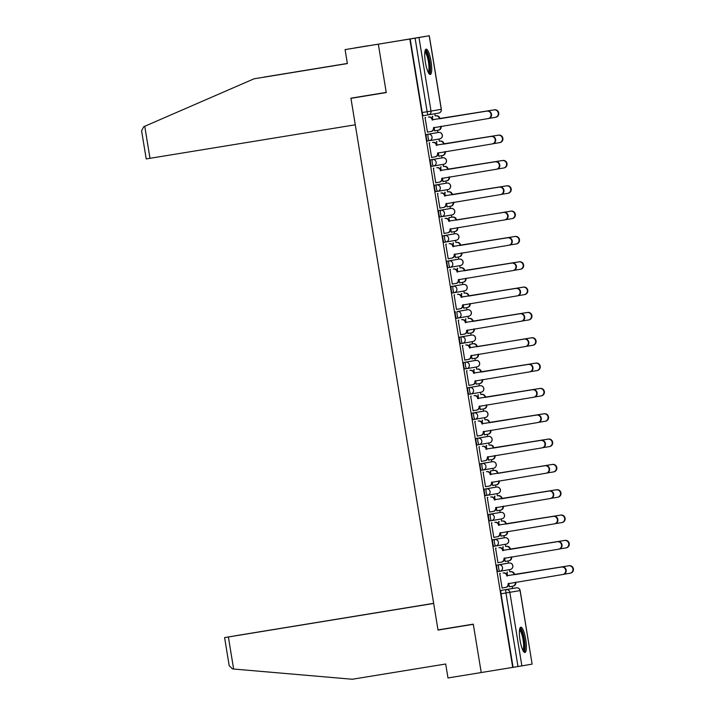 <?xml version="1.0" encoding="UTF-8"?>
<svg xmlns="http://www.w3.org/2000/svg" width="715" height="715" viewBox="0 0 715 715"><rect width="100%" height="100%" fill="white"/><g stroke="black" fill="none" stroke-linecap="round" stroke-linejoin="round"><path stroke-width="1.07" d="M507.319 563.313L497.077 565.073A3.289 0.733 80.7 0 0 496.889 568.452A3.289 0.733 80.7 0 0 498.141 571.571L499.883 571.285A3.289 0.733 -99.3 0 1 498.632 568.166A3.289 0.733 -99.3 0 1 498.82 564.796L507.328 563.313A3.289 0.733 80.7 0 0 507.319 563.313L509.062 563.027A3.289 3.209 -99.8 0 1 512.762 565.753A3.289 3.209 -99.8 0 1 510.152 569.515A3.289 3.289 0 0 0 512.843 565.726A3.289 3.289 0 0 0 509.062 563.027M503.172 537.984L492.93 539.745A3.289 0.733 80.7 0 0 492.742 543.123A3.289 0.733 80.7 0 0 493.994 546.242L495.736 545.956A3.289 0.733 -99.3 0 1 494.476 542.837A3.289 0.733 -99.3 0 1 494.673 539.468L503.172 537.984A3.289 0.733 80.7 0 0 503.172 537.984L504.915 537.698A3.289 3.209 -99.8 0 1 508.615 540.424A3.289 3.209 -99.8 0 1 506.005 544.187L495.79 545.947M499.025 512.655L488.783 514.416A3.289 0.733 80.7 0 0 488.595 517.794A3.289 0.733 80.7 0 0 489.847 520.913L491.589 520.627A3.289 0.733 -99.3 0 1 490.329 517.508A3.289 0.733 -99.3 0 1 490.526 514.139L499.025 512.655A3.289 0.733 80.7 0 0 499.025 512.655L500.768 512.369A3.289 3.209 -99.8 0 1 504.468 515.095A3.289 3.209 -99.8 0 1 501.858 518.858L491.643 520.618M494.878 487.326L484.636 489.087A3.289 0.733 80.7 0 0 484.448 492.465A3.289 0.733 80.7 0 0 485.7 495.584L487.442 495.298A3.289 0.733 -99.3 0 1 486.182 492.179A3.289 0.733 -99.3 0 1 486.379 488.81L496.621 487.04A3.289 3.209 -99.8 0 1 500.321 489.766A3.289 3.209 -99.8 0 1 497.712 493.529A3.289 3.289 0 0 0 500.402 489.739A3.289 3.289 0 0 0 496.621 487.04M490.731 461.997L480.489 463.758A3.289 0.733 80.7 0 0 480.292 467.136A3.289 0.733 80.7 0 0 481.553 470.255L483.295 469.97A3.289 0.733 -99.3 0 1 482.035 466.85A3.289 0.733 -99.3 0 1 482.232 463.481L492.474 461.711A3.289 3.209 -99.8 0 1 496.174 464.437A3.289 3.209 -99.8 0 1 493.565 468.2A3.289 3.289 0 0 0 496.246 464.41A3.289 3.289 0 0 0 492.474 461.711M486.584 436.668L476.342 438.429A3.289 0.733 80.7 0 0 476.145 441.807A3.289 0.733 80.7 0 0 477.406 444.927L479.139 444.641A3.289 0.733 -99.3 0 1 479.139 444.641A3.289 0.733 -99.3 0 1 477.888 441.521A3.289 0.733 -99.3 0 1 478.085 438.152L488.327 436.382A3.289 3.209 -99.8 0 1 492.018 439.108A3.289 3.209 -99.8 0 1 489.418 442.871A3.289 3.289 0 0 0 492.099 439.082A3.289 3.289 0 0 0 488.327 436.382M482.437 411.34L472.195 413.1A3.289 0.733 80.7 0 0 471.998 416.479A3.289 0.733 80.7 0 0 473.259 419.598L474.992 419.312A3.289 0.733 -99.3 0 1 474.992 419.312A3.289 0.733 -99.3 0 1 473.741 416.193A3.289 0.733 -99.3 0 1 473.938 412.814L484.18 411.054A3.289 3.209 -99.8 0 1 487.871 413.779A3.289 3.209 -99.8 0 1 485.271 417.542L475.055 419.303M478.29 386.011L468.048 387.771A3.289 0.733 80.7 0 0 467.851 391.15A3.289 0.733 80.7 0 0 469.103 394.269A3.289 0.733 80.7 0 0 469.112 394.269L470.845 393.983A3.289 0.733 -99.3 0 1 469.594 390.864A3.289 0.733 -99.3 0 1 469.782 387.485L480.033 385.725A3.289 3.209 -99.8 0 1 483.724 388.451A3.289 3.209 -99.8 0 1 481.124 392.213L470.908 393.974M474.143 360.682L463.901 362.442A3.289 0.733 80.7 0 0 463.704 365.821A3.289 0.733 80.7 0 0 464.956 368.94A3.289 0.733 80.7 0 0 464.965 368.94L466.698 368.654A3.289 0.733 -99.3 0 1 465.447 365.535A3.289 0.733 -99.3 0 1 465.635 362.156L475.886 360.396A3.289 3.209 -99.8 0 1 479.577 363.122A3.289 3.209 -99.8 0 1 476.976 366.884A3.289 3.289 0 0 0 479.658 363.095A3.289 3.289 0 0 0 475.886 360.396M469.996 335.353L459.745 337.114A3.289 0.733 80.7 0 0 459.557 340.492A3.289 0.733 80.7 0 0 460.809 343.611L462.551 343.325A3.289 0.733 -99.3 0 1 461.3 340.206A3.289 0.733 -99.3 0 1 461.488 336.828L471.73 335.067A3.289 0.733 -99.3 0 1 471.739 335.067L469.996 335.353A3.289 0.733 80.7 0 0 469.996 335.353L471.739 335.067A3.289 3.209 -99.8 0 1 475.43 337.793A3.289 3.209 -99.8 0 1 472.829 341.556A3.289 3.289 0 0 0 475.511 337.766A3.289 3.289 0 0 0 471.739 335.067M455.598 311.785A3.289 0.733 80.7 0 0 455.41 315.163A3.289 0.733 80.7 0 0 456.662 318.282L458.404 317.996A3.289 0.733 -99.3 0 1 457.153 314.877A3.289 0.733 -99.3 0 1 457.341 311.499L467.583 309.738L457.341 311.499A3.289 3.209 80.2 0 1 461.041 314.234A3.289 3.209 -99.8 0 1 458.431 317.996L468.647 316.227A3.289 3.209 -99.8 0 0 468.674 316.227A3.289 3.209 -99.8 0 0 471.283 312.464A3.289 3.209 -99.8 0 0 467.583 309.738L465.849 310.015A3.289 0.733 80.7 0 0 465.849 310.024M461.693 284.686L451.451 286.456A3.289 0.733 80.7 0 0 451.263 289.834A3.289 0.733 80.7 0 0 452.515 292.953L454.257 292.667A3.289 0.733 -99.3 0 1 453.006 289.548A3.289 0.733 -99.3 0 1 453.194 286.17L461.702 284.686A3.289 0.733 80.7 0 0 461.693 284.686L463.436 284.409A3.289 3.209 -99.8 0 1 467.136 287.135A3.289 3.209 -99.8 0 1 464.527 290.898A3.289 3.289 0 0 0 467.217 287.108A3.289 3.289 0 0 0 463.436 284.409M457.546 259.357L447.304 261.127A3.289 0.733 80.7 0 0 447.116 264.505A3.289 0.733 80.7 0 0 448.368 267.625L450.11 267.339A3.289 0.733 -99.3 0 1 448.859 264.219A3.289 0.733 -99.3 0 1 449.047 260.841L457.555 259.357A3.289 0.733 80.7 0 0 457.546 259.357L459.289 259.08A3.289 3.209 -99.8 0 1 462.989 261.806A3.289 3.209 -99.8 0 1 460.38 265.569L450.164 267.33M453.399 234.028L443.157 235.798A3.289 0.733 80.7 0 0 442.969 239.168A3.289 0.733 80.7 0 0 444.221 242.296L445.963 242.01A3.289 0.733 -99.3 0 1 444.703 238.89A3.289 0.733 -99.3 0 1 444.9 235.512L453.399 234.028A3.289 0.733 80.7 0 0 453.399 234.028L455.142 233.751A3.289 3.209 -99.8 0 1 458.842 236.477A3.289 3.209 -99.8 0 1 456.233 240.24L446.017 242.001M449.252 208.7L439.01 210.469A3.289 0.733 80.7 0 0 438.822 213.839A3.289 0.733 80.7 0 0 440.074 216.967L441.816 216.681A3.289 0.733 -99.3 0 1 440.556 213.562A3.289 0.733 -99.3 0 1 440.753 210.183L450.995 208.423A3.289 3.209 -99.8 0 1 454.695 211.148A3.289 3.209 -99.8 0 1 452.086 214.911A3.289 3.289 0 0 0 454.776 211.122A3.289 3.289 0 0 0 450.995 208.423M445.105 183.371L434.863 185.14A3.289 0.733 80.7 0 0 434.666 188.51A3.289 0.733 80.7 0 0 435.927 191.638L437.669 191.352A3.289 0.733 -99.3 0 1 436.409 188.233A3.289 0.733 -99.3 0 1 436.606 184.854L446.848 183.094A3.289 3.209 -99.8 0 1 450.548 185.82A3.289 3.209 -99.8 0 1 447.939 189.582A3.289 3.289 0 0 0 450.62 185.793A3.289 3.289 0 0 0 446.848 183.094M440.958 158.042L430.716 159.811A3.289 0.733 80.7 0 0 430.519 163.181A3.289 0.733 80.7 0 0 431.78 166.309L433.522 166.023A3.289 0.733 -99.3 0 1 432.262 162.904A3.289 0.733 -99.3 0 1 432.459 159.525L442.701 157.765A3.289 3.209 -99.8 0 1 446.392 160.491A3.289 3.209 -99.8 0 1 443.792 164.253A3.289 3.289 0 0 0 446.473 160.464A3.289 3.289 0 0 0 442.701 157.765M436.811 132.713L426.569 134.483A3.289 0.733 80.7 0 0 426.372 137.852A3.289 0.733 80.7 0 0 427.633 140.98L429.366 140.694A3.289 0.733 -99.3 0 1 429.366 140.694A3.289 0.733 -99.3 0 1 428.115 137.575A3.289 0.733 -99.3 0 1 428.312 134.197L438.554 132.436A3.289 3.209 -99.8 0 1 442.245 135.162A3.289 3.209 -99.8 0 1 439.645 138.924L429.429 140.685M431.047 61.329A12.834 2.869 80.7 0 0 426.158 49.147A12.834 2.869 80.7 0 0 425.398 62.303A12.834 2.869 80.7 0 0 430.287 74.476A12.834 2.869 80.7 0 0 431.047 61.329M525.704 639.353A12.834 2.869 80.7 0 0 520.806 627.171A12.834 2.869 80.7 0 0 520.055 640.327A12.834 2.869 80.7 0 0 524.944 652.5A12.834 2.869 80.7 0 0 525.704 639.353M512.557 588.463L512.199 586.282M509.831 571.83L509.473 569.632M508.41 563.134L508.052 560.953M505.684 546.501L505.326 544.303M504.263 537.805L503.905 535.624M501.537 521.172L501.179 518.974M500.116 512.476L499.758 510.296M497.39 495.844L497.032 493.645M495.969 487.147L495.611 484.967M493.243 470.515L492.885 468.316M491.822 461.819L491.464 459.638M489.096 445.186L488.738 442.987M487.675 436.49L487.317 434.309M484.949 419.857L484.591 417.658M483.528 411.161L483.17 408.98M480.802 394.528L480.444 392.329M479.372 385.832L479.023 383.651M476.655 369.199L476.288 367.001M475.225 360.503L474.876 358.322M472.508 343.87L472.141 341.672M471.078 335.174L470.72 332.993M468.361 318.541L467.994 316.343M466.931 309.845L466.573 307.665M464.205 293.213L463.847 291.014M462.784 284.516L462.426 282.336M460.058 267.884L459.7 265.685M458.637 259.188L458.279 257.007M455.911 242.555L455.553 240.356M454.49 233.859L454.132 231.678M451.764 217.226L451.406 215.027M450.343 208.53L449.985 206.349M447.617 191.897L447.259 189.698M446.196 183.201L445.838 181.02M443.47 166.568L443.112 164.37M442.049 157.872L441.691 155.691M439.323 141.239L438.965 139.041M437.902 132.543L437.544 130.362M435.176 115.91L434.818 113.739M433.656 603.406L224.59 637.583L228.38 636.976L233.626 669.025L352.307 679.25L445.695 664.003L447.983 677.963L481.222 672.538L473.294 624.15L438 629.915L350.949 98.33L386.243 92.566L378.324 44.178L429.304 35.75L418.981 37.529L431.02 111.084L441.271 109.315L429.223 35.768M386.225 92.458L350.949 98.33M501.224 590.402L516.373 587.837A3.289 0.733 -99.3 0 1 516.382 587.837L501.224 590.402A3.289 0.733 -99.3 0 0 501.036 593.781L505.943 592.976A3.289 0.733 -99.3 0 1 506.131 589.607A3.289 3.209 -99.8 0 1 509.831 592.333L521.879 665.888L517.991 666.532L505.943 592.976L520.154 590.554A3.289 3.289 0 0 0 516.382 587.837A3.289 3.209 -99.8 0 1 520.073 590.572L532.121 664.119L521.879 665.888M473.303 624.204L438.027 630.076L473.321 624.311L481.222 672.538L512.718 667.39L409.82 39.039L355.373 47.905M512.718 667.39L517.991 666.532M520.154 590.554L532.121 664.119M410.187 38.976L422.225 112.523A3.289 0.733 80.7 0 0 423.486 115.651L428.383 114.847A3.289 0.733 -99.3 0 1 427.132 111.728L415.093 38.172L409.82 39.039M415.093 38.172L418.981 37.529M427.454 132.159L427.999 132.069L427.454 132.159L425.059 117.546L425.613 117.537M434.693 130.908L435.238 130.818L434.693 130.908L434.121 127.404M436.999 141.615L436.445 141.624L437.044 145.261M429.76 142.866L429.206 142.875L431.601 157.488L432.146 157.398L431.601 157.488M438.84 156.236L439.385 156.147L438.84 156.236L438.268 152.733M441.146 166.944L440.592 166.953L441.191 170.59M433.907 168.195L433.353 168.204L435.748 182.817L436.293 182.727L435.748 182.817M442.987 181.565L443.532 181.476L442.987 181.565L442.415 178.062M445.302 192.272L444.739 192.281L445.338 195.919M438.063 193.524L437.5 193.533L439.895 208.145L440.44 208.056L439.895 208.145M447.134 206.903L447.679 206.805L447.134 206.894L446.562 203.391M449.449 217.601L448.886 217.619L449.485 221.248M442.21 218.853L441.647 218.862L444.042 233.474L444.587 233.385L444.042 233.474M451.281 232.232L451.826 232.134L451.281 232.223L450.709 228.72M453.596 242.93L453.033 242.948L453.632 246.577M446.357 244.181L445.794 244.19L448.189 258.803L448.734 258.714L448.189 258.803M454.856 254.048L455.428 257.561L455.973 257.463L455.428 257.552M457.743 268.259L457.189 268.277L457.779 271.906M450.504 269.51L449.95 269.519L452.336 284.132L452.881 284.043L452.336 284.132M459.575 282.89L460.12 282.791L459.575 282.881L459.003 279.377M461.89 293.588L461.336 293.606L461.926 297.234M454.651 294.839L454.096 294.848L456.483 309.461L457.028 309.372L456.483 309.461M463.722 308.219L464.267 308.12L463.722 308.21L463.15 304.706M466.037 318.917L465.483 318.935L466.073 322.563M458.798 320.168L458.244 320.177L460.639 334.79L461.175 334.7L460.63 334.79M467.869 333.548L468.414 333.449L467.869 333.539L467.297 330.035M470.184 344.246L469.63 344.264L470.22 347.892M462.945 345.497L462.391 345.506L464.786 360.119L465.322 360.029L464.786 360.119M472.025 358.876L472.561 358.778L472.016 358.867L471.444 355.364M474.331 369.575L473.777 369.592L474.367 373.221M467.092 370.826L466.538 370.835L468.933 385.448L469.469 385.358L468.933 385.448M475.591 380.693L476.172 384.205L476.708 384.107L476.172 384.196M478.478 394.903L477.924 394.921L478.523 398.55M471.239 396.155L470.685 396.164L473.08 410.776L473.625 410.687L473.08 410.776M480.319 409.534L480.864 409.436L480.319 409.525L479.738 406.022M482.625 420.232L482.071 420.25L482.67 423.879M475.386 421.484L474.832 421.493L477.227 436.105L477.772 436.016L477.227 436.105M484.466 434.863L485.011 434.765L484.466 434.854L483.894 431.351M486.772 445.561L486.218 445.579L486.817 449.208M479.533 446.812L478.978 446.821L481.374 461.434L481.919 461.345L481.374 461.434M488.613 460.192L489.158 460.094L488.613 460.183L488.041 456.679M490.928 470.89L490.365 470.908L490.964 474.537M483.689 472.141L483.125 472.15L485.521 486.763L486.066 486.674L485.521 486.763M492.76 485.521L493.305 485.422L492.76 485.512L492.188 482.008M495.075 496.219L494.512 496.237L495.111 499.865M487.836 497.47L487.273 497.479L489.668 512.092L490.213 512.003L489.668 512.092M496.335 507.337L496.907 510.85L497.452 510.751L496.907 510.841M499.222 521.548L498.659 521.566L499.258 525.194M491.983 522.799L491.42 522.808L493.815 537.421L494.36 537.331L493.815 537.421M501.054 536.178L501.599 536.08L501.054 536.17L500.482 532.666M503.369 546.877L502.815 546.895L503.405 550.523M496.13 548.128L495.575 548.137L497.962 562.75L498.507 562.66L497.962 562.75M505.201 561.507L505.746 561.409L505.201 561.498L504.629 557.995M507.516 572.206L506.962 572.223L507.552 575.852M500.277 573.457L499.722 573.475L502.109 588.087L502.654 587.989L502.109 588.079M432.852 116.286L432.298 116.295L432.897 119.932M509.893 586.738L509.348 586.827L509.884 586.666M513.084 667.327L501.036 593.781M516.382 587.837L511.475 588.642A3.289 0.733 80.7 0 0 511.466 588.642M423.486 115.651L428.392 114.847A3.289 3.289 0 0 0 428.419 114.847A3.289 3.209 80.2 0 1 428.392 114.847M508.776 583.324L509.348 586.836M427.436 132.078L430.796 131.533A3.289 3.209 -99.8 0 0 430.823 131.524A3.289 3.209 -99.8 0 0 433.433 127.762L487.996 118.61A3.781 3.691 -99.8 0 0 491.026 114.257A3.781 3.691 -99.8 0 0 486.772 111.138L432.128 119.807A3.289 3.209 -99.8 0 0 428.428 117.081L428.902 117.001A3.289 3.209 80.2 0 1 432.602 119.727L487.246 111.057A3.781 3.691 80.2 0 1 491.5 114.177A3.781 3.691 80.2 0 1 488.506 118.52A3.781 3.691 80.2 0 1 488.47 118.52L488.059 118.592M433.862 127.449L433.907 127.681A3.289 3.209 80.2 0 1 431.297 131.444A3.289 3.209 80.2 0 1 431.27 131.453L431.297 131.444M428.428 117.081L428.902 117.001M432.173 120.057L432.638 119.968M439.877 118.726L439.368 118.565A3.289 3.209 -99.8 0 0 435.667 115.83L436.141 115.75A3.289 3.209 80.2 0 1 439.841 118.484L494.485 109.806A3.781 3.691 80.2 0 1 498.739 112.934A3.781 3.691 80.2 0 1 495.709 117.278L495.298 117.349M434.675 130.827L438.036 130.282A3.289 3.209 -99.8 0 0 438.063 130.273A3.289 3.209 -99.8 0 0 440.672 126.519L440.646 126.341M489.114 118.359L495.236 117.358A3.781 3.691 -99.8 0 0 498.266 113.015A3.781 3.691 -99.8 0 0 494.011 109.887L439.412 118.806M441.11 126.26L441.146 126.439A3.289 3.209 80.2 0 1 438.536 130.193A3.289 3.209 80.2 0 1 438.51 130.202L438.536 130.193M431.583 157.407L434.943 156.862A3.289 3.209 -99.8 0 0 434.97 156.853A3.289 3.209 -99.8 0 0 437.58 153.099L492.143 143.938A3.781 3.691 -99.8 0 0 495.173 139.586A3.781 3.691 -99.8 0 0 490.928 136.467L436.275 145.136A3.289 3.209 -99.8 0 0 432.584 142.41L433.049 142.33A3.289 3.209 80.2 0 1 436.749 145.056L491.393 136.386A3.781 3.691 80.2 0 1 495.647 139.505A3.781 3.691 80.2 0 1 492.653 143.849A3.781 3.691 80.2 0 1 492.617 143.849L492.215 143.921M438.009 152.778L438.054 153.01A3.289 3.209 80.2 0 1 435.444 156.773A3.289 3.209 80.2 0 1 435.417 156.782L435.444 156.773M432.584 142.41L433.049 142.33M436.32 145.386L436.785 145.306M435.73 182.736L439.09 182.191A3.289 3.209 -99.8 0 0 441.727 178.428L496.29 169.267A3.781 3.691 -99.8 0 0 499.32 164.915A3.781 3.691 -99.8 0 0 495.075 161.796L440.422 170.465A3.289 3.209 -99.8 0 0 436.731 167.739L437.196 167.659A3.289 3.209 80.2 0 1 440.896 170.385L495.54 161.715A3.781 3.691 80.2 0 1 499.794 164.834A3.781 3.691 80.2 0 1 496.8 169.178A3.781 3.691 80.2 0 1 496.764 169.178L496.362 169.249M442.156 178.107L442.201 178.339A3.289 3.209 80.2 0 1 439.591 182.102A3.289 3.209 80.2 0 1 439.564 182.111L439.591 182.102M436.731 167.739L437.196 167.659M440.467 170.715L440.932 170.635M347.356 63.483L263.987 77.166M264.264 77.05L347.356 63.465M253.986 78.82L347.374 63.572L345.086 49.612L378.324 44.178L386.216 92.405L350.922 98.17L355.284 124.794L146.209 158.927L141.606 130.809L143.688 126.734L253.986 78.82L347.365 63.555M345.086 49.612L368.091 45.805M368.082 45.76L355.364 47.834M233.626 669.025L232.473 668.918L229.193 665.701L224.59 637.583M433.648 603.335L235.87 635.707M433.656 603.38L235.87 635.68M438.027 630.076L433.665 603.451L228.38 636.976M425.014 51.114A11.109 2.476 -99.3 0 1 425.157 51.06A11.109 2.476 -99.3 0 1 429.402 61.597A11.109 2.476 -99.3 0 1 428.75 72.984A11.109 2.476 -99.3 0 1 428.58 72.984M428.133 72.135A10.287 2.297 80.7 0 0 428.428 61.785A10.287 2.297 80.7 0 0 424.862 52.061M429.554 74.226A12.754 2.842 80.7 0 0 429.769 61.562A12.754 2.842 80.7 0 0 425.541 49.621M519.662 629.129A11.109 2.476 -99.3 0 1 519.814 629.084A11.109 2.476 -99.3 0 1 524.05 639.621A11.109 2.476 -99.3 0 1 523.407 651.008A11.109 2.476 -99.3 0 1 523.237 651.008M522.79 650.158A10.287 2.297 80.7 0 0 523.085 639.8A10.287 2.297 80.7 0 0 519.51 630.076M524.211 652.25A12.754 2.842 80.7 0 0 524.417 639.585A12.754 2.842 80.7 0 0 520.198 627.645M444.024 144.055L443.515 143.894A3.289 3.209 -99.8 0 0 439.823 141.159L440.288 141.078A3.289 3.209 80.2 0 1 443.988 143.813L498.632 135.135A3.781 3.691 80.2 0 1 502.886 138.263A3.781 3.691 80.2 0 1 499.856 142.607L499.445 142.678A3.781 3.691 -99.8 0 0 502.413 138.344A3.781 3.691 -99.8 0 0 498.167 135.215L443.559 144.135M438.822 156.156L442.183 155.611A3.289 3.209 -99.8 0 0 442.21 155.602A3.289 3.209 -99.8 0 0 444.819 151.848L444.793 151.669M493.261 143.688L499.383 142.687A3.781 3.691 -99.8 0 0 499.419 142.678L499.892 142.598M445.257 151.589L445.293 151.768A3.289 3.209 80.2 0 1 442.683 155.521A3.289 3.209 80.2 0 1 442.656 155.53L442.683 155.521M448.171 169.384L447.662 169.223A3.289 3.209 -99.8 0 0 443.97 166.488L444.435 166.407A3.289 3.209 80.2 0 1 448.135 169.142L502.779 160.464A3.781 3.691 80.2 0 1 507.033 163.592A3.781 3.691 80.2 0 1 504.003 167.936L503.601 168.007A3.781 3.691 -99.8 0 0 506.56 163.672A3.781 3.691 -99.8 0 0 502.314 160.544L447.706 169.464M442.969 181.485L446.33 180.94A3.289 3.209 -99.8 0 0 448.966 177.177L448.94 176.998M497.408 169.017L503.53 168.016A3.781 3.691 -99.8 0 0 503.566 168.007L504.039 167.927M449.413 176.918L449.44 177.097A3.289 3.209 80.2 0 1 446.83 180.85A3.289 3.209 80.2 0 1 446.804 180.859L446.83 180.85M439.886 208.065L443.246 207.52A3.289 3.209 -99.8 0 0 445.874 203.757L500.446 194.596A3.781 3.691 -99.8 0 0 500.473 194.587A3.781 3.691 -99.8 0 0 503.467 190.244A3.781 3.691 -99.8 0 0 499.222 187.124L444.569 195.794A3.289 3.209 -99.8 0 0 440.878 193.068L441.343 192.987A3.289 3.209 80.2 0 1 445.043 195.713L499.687 187.044A3.781 3.691 80.2 0 1 503.941 190.163A3.781 3.691 80.2 0 1 500.947 194.507A3.781 3.691 80.2 0 1 500.911 194.507L500.509 194.578M446.303 203.435L446.348 203.668A3.289 3.209 80.2 0 1 443.738 207.43A3.289 3.209 80.2 0 1 443.711 207.439L443.3 207.511M440.878 193.068L441.343 192.987M443.246 207.52A3.289 3.209 -99.8 0 0 443.273 207.511L443.738 207.43M444.614 196.044L445.088 195.964M444.033 233.394L447.393 232.849A3.289 3.209 -99.8 0 0 447.42 232.84A3.289 3.209 -99.8 0 0 450.021 229.086L504.593 219.925A3.781 3.691 -99.8 0 0 504.62 219.916A3.781 3.691 -99.8 0 0 507.614 215.572A3.781 3.691 -99.8 0 0 503.369 212.453L448.725 221.123A3.289 3.209 -99.8 0 0 445.025 218.397L445.49 218.316A3.289 3.209 80.2 0 1 449.19 221.042L503.834 212.373A3.781 3.691 80.2 0 1 508.088 215.492A3.781 3.691 80.2 0 1 505.058 219.845L504.656 219.907M450.459 228.764L450.495 228.997A3.289 3.209 80.2 0 1 447.885 232.759A3.289 3.209 80.2 0 1 447.858 232.768L447.447 232.84M445.025 218.397L445.49 218.316M448.761 221.373L449.235 221.293M448.18 258.723L451.54 258.178A3.289 3.209 -99.8 0 0 451.567 258.169A3.289 3.209 -99.8 0 0 454.168 254.415L508.74 245.254A3.781 3.691 -99.8 0 0 508.767 245.245A3.781 3.691 -99.8 0 0 511.761 240.901A3.781 3.691 -99.8 0 0 507.516 237.782L452.872 246.452A3.289 3.209 -99.8 0 0 449.172 243.726L449.646 243.645A3.289 3.209 80.2 0 1 453.337 246.371L507.99 237.702A3.781 3.691 80.2 0 1 512.235 240.821A3.781 3.691 80.2 0 1 509.205 245.174L508.803 245.236M454.606 254.093L454.642 254.334A3.289 3.209 80.2 0 1 452.032 258.088A3.289 3.209 80.2 0 1 452.005 258.097L451.594 258.169M449.172 243.726L449.646 243.645M452.908 246.702L453.382 246.621M452.327 194.712L451.808 194.552A3.289 3.209 -99.8 0 0 448.117 191.817L448.582 191.736A3.289 3.209 80.2 0 1 452.282 194.471L506.926 185.793A3.781 3.691 80.2 0 1 511.18 188.921A3.781 3.691 80.2 0 1 508.15 193.265L507.748 193.336M447.125 206.814L450.486 206.269A3.289 3.209 -99.8 0 0 450.513 206.26A3.289 3.209 -99.8 0 0 453.113 202.506L453.087 202.327M501.555 194.346L507.686 193.345A3.781 3.691 -99.8 0 0 507.713 193.336A3.781 3.691 -99.8 0 0 510.707 189.001A3.781 3.691 -99.8 0 0 506.461 185.873L451.853 194.793M453.56 202.247L453.587 202.425A3.289 3.209 80.2 0 1 450.977 206.179A3.289 3.209 80.2 0 1 450.951 206.188L450.539 206.26M448.904 217.691L452.729 217.065A3.289 3.209 80.2 0 1 456.429 219.8L455.964 219.88A3.289 3.209 -99.8 0 0 452.264 217.146L448.904 217.7M451.272 232.143L454.633 231.597A3.289 3.209 -99.8 0 0 454.66 231.589A3.289 3.209 -99.8 0 0 457.26 227.835L457.234 227.656M505.702 219.675L511.833 218.674A3.781 3.691 -99.8 0 0 511.86 218.665A3.781 3.691 -99.8 0 0 514.854 214.33A3.781 3.691 -99.8 0 0 510.608 211.202L456 220.122M456.474 220.041L511.073 211.122A3.781 3.691 80.2 0 1 515.327 214.25A3.781 3.691 80.2 0 1 512.298 218.593L511.895 218.665M457.707 227.576L457.734 227.754A3.289 3.209 80.2 0 1 455.124 231.508A3.289 3.209 80.2 0 1 455.098 231.517L454.686 231.589M460.621 245.37L460.111 245.209A3.289 3.209 -99.8 0 0 456.411 242.474L456.885 242.394A3.289 3.209 80.2 0 1 460.576 245.129L515.229 236.451A3.781 3.691 80.2 0 1 519.474 239.579A3.781 3.691 80.2 0 1 516.445 243.922L516.042 243.994M455.419 257.471L458.78 256.926A3.289 3.209 -99.8 0 0 458.807 256.926A3.289 3.209 -99.8 0 0 461.407 253.164L461.381 252.985M509.849 245.004L515.98 244.003A3.781 3.691 -99.8 0 0 516.007 243.994A3.781 3.691 -99.8 0 0 519.001 239.659A3.781 3.691 -99.8 0 0 514.755 236.531L460.147 245.451M461.854 252.904L461.881 253.083A3.289 3.209 80.2 0 1 459.271 256.837A3.289 3.209 80.2 0 1 459.245 256.846L458.833 256.917M452.327 284.052L455.687 283.506A3.289 3.209 -99.8 0 0 455.714 283.498A3.289 3.209 -99.8 0 0 458.315 279.744L512.887 270.583A3.781 3.691 -99.8 0 0 512.914 270.574A3.781 3.691 -99.8 0 0 515.908 266.23A3.781 3.691 -99.8 0 0 511.663 263.111L457.019 271.78A3.289 3.209 -99.8 0 0 453.319 269.055L453.793 268.974A3.289 3.209 80.2 0 1 457.484 271.7L512.137 263.031A3.781 3.691 80.2 0 1 516.382 266.15A3.781 3.691 80.2 0 1 513.352 270.502L512.95 270.565M458.753 279.422L458.789 279.663A3.289 3.209 80.2 0 1 456.152 283.426L456.188 283.417M453.319 269.055L453.793 268.974M457.055 272.031L457.529 271.95M464.768 270.699L464.258 270.538A3.289 3.209 -99.8 0 0 460.558 267.803L461.032 267.723A3.289 3.209 80.2 0 1 464.723 270.458L519.376 261.779A3.781 3.691 80.2 0 1 523.621 264.907A3.781 3.691 80.2 0 1 520.591 269.251L520.189 269.323M459.566 282.8L462.927 282.255A3.289 3.209 -99.8 0 0 462.954 282.255A3.289 3.209 -99.8 0 0 465.554 278.493L465.528 278.314M514.005 270.333L520.127 269.332A3.781 3.691 -99.8 0 0 520.154 269.323A3.781 3.691 -99.8 0 0 523.148 264.988A3.781 3.691 -99.8 0 0 518.902 261.86L464.294 270.779M466.001 278.233L466.028 278.412A3.289 3.209 80.2 0 1 463.392 282.175L463.427 282.166M456.474 309.381L459.834 308.835A3.289 3.209 -99.8 0 0 459.861 308.826A3.289 3.209 -99.8 0 0 462.471 305.073L517.034 295.912A3.781 3.691 -99.8 0 0 517.061 295.903A3.781 3.691 -99.8 0 0 520.064 291.559A3.781 3.691 -99.8 0 0 515.81 288.44L461.166 297.109A3.289 3.209 -99.8 0 0 457.466 294.383L457.94 294.303A3.289 3.209 80.2 0 1 461.631 297.029L516.284 288.36A3.781 3.691 80.2 0 1 520.529 291.479A3.781 3.691 80.2 0 1 517.535 295.822A3.781 3.691 80.2 0 1 517.508 295.831L517.097 295.894M462.9 304.751L462.936 304.992A3.289 3.209 80.2 0 1 460.335 308.746A3.289 3.209 80.2 0 1 460.308 308.755L460.335 308.746M457.466 294.383L457.94 294.303M461.202 297.36L461.675 297.279M468.915 296.028L468.405 295.867A3.289 3.209 -99.8 0 0 464.705 293.132L465.179 293.052A3.289 3.209 80.2 0 1 468.87 295.787L523.523 287.108A3.781 3.691 80.2 0 1 527.768 290.236A3.781 3.691 80.2 0 1 524.774 294.571A3.781 3.691 80.2 0 1 524.747 294.58L524.336 294.651A3.781 3.691 -99.8 0 0 527.304 290.317A3.781 3.691 -99.8 0 0 523.049 287.189L468.441 296.108M463.713 308.129L467.074 307.584A3.289 3.209 -99.8 0 0 467.101 307.584A3.289 3.209 -99.8 0 0 469.71 303.821L469.675 303.643M518.152 295.661L524.274 294.66A3.781 3.691 -99.8 0 0 524.301 294.651L524.774 294.571M470.148 303.562L470.175 303.741A3.289 3.209 80.2 0 1 467.574 307.495A3.289 3.209 80.2 0 1 467.547 307.504L467.574 307.495M460.621 334.709L463.981 334.164A3.289 3.209 -99.8 0 0 466.618 330.401L521.181 321.241A3.781 3.691 -99.8 0 0 524.211 316.888A3.781 3.691 -99.8 0 0 519.957 313.769L465.313 322.438A3.289 3.209 -99.8 0 0 461.613 319.712L462.087 319.632A3.289 3.209 80.2 0 1 465.787 322.358L520.431 313.688A3.781 3.691 80.2 0 1 524.676 316.808A3.781 3.691 80.2 0 1 521.682 321.151A3.781 3.691 80.2 0 1 521.655 321.16L521.682 321.151M467.047 330.08L467.083 330.321A3.289 3.209 80.2 0 1 464.482 334.075A3.289 3.209 80.2 0 1 464.455 334.084L464.035 334.155M461.613 319.712L462.087 319.632M463.981 334.164A3.289 3.209 -99.8 0 0 464.008 334.155L464.482 334.075M465.349 322.688L465.823 322.608M473.062 321.357L472.552 321.196A3.289 3.209 -99.8 0 0 468.852 318.461L469.326 318.381A3.289 3.209 80.2 0 1 473.026 321.115L527.67 312.437A3.781 3.691 80.2 0 1 531.915 315.565A3.781 3.691 80.2 0 1 528.921 319.9A3.781 3.691 80.2 0 1 528.894 319.909L528.483 319.98A3.781 3.691 -99.8 0 0 531.451 315.646A3.781 3.691 -99.8 0 0 527.196 312.518L472.588 321.437M467.86 333.458L471.221 332.913A3.289 3.209 -99.8 0 0 471.248 332.913A3.289 3.209 -99.8 0 0 473.857 329.15L473.822 328.971M522.299 320.99L528.421 319.989A3.781 3.691 -99.8 0 0 528.457 319.98L528.921 319.9M474.295 328.891L474.322 329.07A3.289 3.209 80.2 0 1 471.721 332.824A3.289 3.209 80.2 0 1 471.694 332.832L471.274 332.904M464.768 360.038L468.128 359.493A3.289 3.209 -99.8 0 0 468.155 359.484A3.289 3.209 -99.8 0 0 470.765 355.73L525.328 346.569A3.781 3.691 -99.8 0 0 528.358 342.226A3.781 3.691 -99.8 0 0 524.104 339.098L469.46 347.767A3.289 3.209 -99.8 0 0 465.76 345.041L466.234 344.961A3.289 3.209 80.2 0 1 469.934 347.687L524.578 339.017A3.781 3.691 80.2 0 1 528.823 342.136A3.781 3.691 80.2 0 1 525.829 346.48A3.781 3.691 80.2 0 1 525.802 346.489L525.391 346.552M471.194 355.409L471.23 355.65A3.289 3.209 80.2 0 1 468.629 359.404A3.289 3.209 80.2 0 1 468.602 359.413L468.182 359.484M465.76 345.041L466.234 344.961M469.496 348.017L469.97 347.937M469.639 344.335L473.473 343.709A3.289 3.209 80.2 0 1 477.173 346.444L476.699 346.525A3.289 3.209 -99.8 0 0 472.999 343.79L469.639 344.344M472.007 358.787L475.368 358.242A3.289 3.209 -99.8 0 0 475.395 358.242A3.289 3.209 -99.8 0 0 478.004 354.479L477.969 354.3M526.446 346.319L532.568 345.318A3.781 3.691 -99.8 0 0 535.598 340.975A3.781 3.691 -99.8 0 0 531.343 337.846L476.735 346.766M477.209 346.686L531.817 337.766A3.781 3.691 80.2 0 1 536.062 340.894A3.781 3.691 80.2 0 1 533.068 345.229A3.781 3.691 80.2 0 1 533.041 345.238L532.63 345.309M478.442 354.22L478.469 354.399A3.289 3.209 80.2 0 1 475.868 358.161A3.289 3.209 80.2 0 1 475.841 358.161L475.421 358.233M468.915 385.367L472.275 384.822A3.289 3.209 -99.8 0 0 472.302 384.813A3.289 3.209 -99.8 0 0 474.912 381.059L529.475 371.898A3.781 3.691 -99.8 0 0 532.505 367.555A3.781 3.691 -99.8 0 0 528.251 364.427L473.607 373.105A3.289 3.209 -99.8 0 0 469.907 370.37L470.381 370.29A3.289 3.209 80.2 0 1 474.081 373.016L528.725 364.346A3.781 3.691 80.2 0 1 532.97 367.465A3.781 3.691 80.2 0 1 529.976 371.809A3.781 3.691 80.2 0 1 529.949 371.818L529.538 371.88M475.341 380.738L475.377 380.979A3.289 3.209 80.2 0 1 472.776 384.733A3.289 3.209 80.2 0 1 472.749 384.742L472.329 384.813M469.907 370.37L470.381 370.29M473.652 373.346L474.117 373.266M481.356 372.015L480.846 371.854A3.289 3.209 -99.8 0 0 477.146 369.119L477.62 369.038A3.289 3.209 80.2 0 1 481.32 371.773L535.964 363.095A3.781 3.691 80.2 0 1 540.209 366.223A3.781 3.691 80.2 0 1 537.215 370.558A3.781 3.691 80.2 0 1 537.188 370.567L536.777 370.638M476.154 384.125L479.515 383.571A3.289 3.209 -99.8 0 0 479.542 383.571A3.289 3.209 -99.8 0 0 482.151 379.808L482.125 379.629M530.593 371.648L536.715 370.647A3.781 3.691 -99.8 0 0 539.745 366.303A3.781 3.691 -99.8 0 0 535.49 363.175L480.891 372.095M482.589 379.549L482.616 379.728A3.289 3.209 80.2 0 1 480.015 383.49A3.289 3.209 80.2 0 1 479.988 383.49L479.568 383.562M473.062 410.696L476.422 410.151A3.289 3.209 -99.8 0 0 476.449 410.142A3.289 3.209 -99.8 0 0 479.059 406.388L533.622 397.227A3.781 3.691 -99.8 0 0 536.652 392.884A3.781 3.691 -99.8 0 0 532.398 389.755L477.754 398.434A3.289 3.209 -99.8 0 0 474.054 395.699L474.528 395.618A3.289 3.209 80.2 0 1 478.228 398.344L532.872 389.675A3.781 3.691 80.2 0 1 537.126 392.794A3.781 3.691 80.2 0 1 534.123 397.138A3.781 3.691 80.2 0 1 534.096 397.147L533.685 397.209M479.488 406.066L479.533 406.308A3.289 3.209 80.2 0 1 476.923 410.061A3.289 3.209 80.2 0 1 476.896 410.07L476.923 410.061M474.054 395.699L474.528 395.618M477.799 398.675L478.264 398.595M485.503 397.343L484.993 397.183A3.289 3.209 -99.8 0 0 481.293 394.448L481.767 394.367A3.289 3.209 80.2 0 1 485.467 397.102L540.111 388.424A3.781 3.691 80.2 0 1 544.365 391.552A3.781 3.691 80.2 0 1 541.362 395.887A3.781 3.691 80.2 0 1 541.335 395.896L540.924 395.967M480.301 409.454L483.662 408.9A3.289 3.209 -99.8 0 0 483.689 408.9A3.289 3.209 -99.8 0 0 486.298 405.137L486.272 404.958M534.74 396.977L540.862 395.976A3.781 3.691 -99.8 0 0 543.892 391.632A3.781 3.691 -99.8 0 0 539.637 388.504L485.038 397.424M486.736 404.878L486.772 405.056A3.289 3.209 80.2 0 1 484.162 408.819A3.289 3.209 80.2 0 1 484.135 408.819L484.162 408.819M477.209 436.025L480.569 435.48A3.289 3.209 -99.8 0 0 480.596 435.471A3.289 3.209 -99.8 0 0 483.206 431.717L537.769 422.556A3.781 3.691 -99.8 0 0 540.799 418.212A3.781 3.691 -99.8 0 0 536.554 415.084L481.901 423.763A3.289 3.209 -99.8 0 0 478.21 421.028L478.675 420.947A3.289 3.209 80.2 0 1 482.375 423.673L537.019 415.004A3.781 3.691 80.2 0 1 541.273 418.123A3.781 3.691 80.2 0 1 538.243 422.476L538.279 422.467M483.635 431.395L483.68 431.637A3.289 3.209 80.2 0 1 481.07 435.39A3.289 3.209 80.2 0 1 481.043 435.399L481.07 435.39M478.21 421.028L478.675 420.947M481.946 424.004L482.411 423.923M489.65 422.672L489.14 422.511A3.289 3.209 -99.8 0 0 485.449 419.776L485.914 419.696A3.289 3.209 80.2 0 1 489.614 422.431L544.258 413.753A3.781 3.691 80.2 0 1 548.512 416.881A3.781 3.691 80.2 0 1 545.482 421.224L545.071 421.296A3.781 3.691 -99.8 0 0 548.039 416.961A3.781 3.691 -99.8 0 0 543.793 413.833L489.185 422.753M484.448 434.783L487.809 434.228A3.289 3.209 -99.8 0 0 487.836 434.228A3.289 3.209 -99.8 0 0 490.445 430.466L490.419 430.287M538.887 422.306L545.009 421.305A3.781 3.691 -99.8 0 0 545.045 421.296L545.518 421.215M490.883 430.207L490.919 430.385A3.289 3.209 80.2 0 1 488.309 434.148A3.289 3.209 80.2 0 1 488.282 434.148L488.309 434.148M481.356 461.354L484.716 460.809A3.289 3.209 -99.8 0 0 487.353 457.046L541.916 447.885A3.781 3.691 -99.8 0 0 544.946 443.541A3.781 3.691 -99.8 0 0 540.701 440.413L486.048 449.092A3.289 3.209 -99.8 0 0 482.357 446.357L482.822 446.276A3.289 3.209 80.2 0 1 486.522 449.002L541.166 440.333A3.781 3.691 80.2 0 1 545.42 443.461A3.781 3.691 80.2 0 1 542.39 447.805L542.426 447.796M487.782 456.724L487.827 456.965A3.289 3.209 80.2 0 1 485.217 460.719A3.289 3.209 80.2 0 1 485.19 460.728L484.779 460.8M482.357 446.357L482.822 446.276M484.716 460.809A3.289 3.209 -99.8 0 0 484.743 460.8L485.217 460.719M486.093 449.333L486.558 449.252M493.797 448.001L493.287 447.84A3.289 3.209 -99.8 0 0 489.596 445.105L490.061 445.025A3.289 3.209 80.2 0 1 493.761 447.76L548.405 439.082A3.781 3.691 80.2 0 1 552.659 442.21A3.781 3.691 80.2 0 1 549.629 446.553L549.227 446.625A3.781 3.691 -99.8 0 0 552.186 442.29A3.781 3.691 -99.8 0 0 547.94 439.162L493.332 448.082M488.595 460.111L491.956 459.557A3.289 3.209 -99.8 0 0 491.983 459.557A3.289 3.209 -99.8 0 0 494.592 455.795L494.566 455.616M543.034 447.635L549.156 446.634A3.781 3.691 -99.8 0 0 549.192 446.625L549.665 446.544M495.039 455.535L495.066 455.714A3.289 3.209 80.2 0 1 492.456 459.477A3.289 3.209 80.2 0 1 492.429 459.477L492.018 459.548M485.512 486.683L488.863 486.137A3.289 3.209 -99.8 0 0 491.5 482.375L546.072 473.214A3.781 3.691 -99.8 0 0 546.099 473.205A3.781 3.691 -99.8 0 0 549.093 468.87A3.781 3.691 -99.8 0 0 544.848 465.742L490.195 474.42A3.289 3.209 -99.8 0 0 486.504 471.685L486.969 471.605A3.289 3.209 80.2 0 1 490.669 474.331L545.313 465.662A3.781 3.691 80.2 0 1 549.567 468.79A3.781 3.691 80.2 0 1 546.537 473.133L546.135 473.205M491.929 482.053L491.974 482.294A3.289 3.209 80.2 0 1 489.364 486.048A3.289 3.209 80.2 0 1 489.337 486.057L488.926 486.128M486.504 471.685L486.969 471.605M490.24 474.662L490.713 474.581M490.383 470.979L494.208 470.354A3.289 3.209 80.2 0 1 497.908 473.089L497.434 473.169A3.289 3.209 -99.8 0 0 493.743 470.434L490.383 470.988M492.751 485.44L496.103 484.886A3.289 3.209 -99.8 0 0 496.139 484.886A3.289 3.209 -99.8 0 0 498.739 481.124L498.713 480.945M547.181 472.964L553.312 471.963A3.781 3.691 -99.8 0 0 553.339 471.954A3.781 3.691 -99.8 0 0 556.333 467.619A3.781 3.691 -99.8 0 0 552.087 464.491L497.479 473.41M497.953 473.33L552.552 464.41A3.781 3.691 80.2 0 1 556.806 467.538A3.781 3.691 80.2 0 1 553.776 471.882L553.374 471.954M499.186 480.864L499.213 481.043A3.289 3.209 80.2 0 1 496.603 484.806A3.289 3.209 80.2 0 1 496.576 484.806L496.165 484.877M489.659 512.012L493.019 511.466A3.289 3.209 -99.8 0 0 495.647 507.704L550.219 498.543A3.781 3.691 -99.8 0 0 550.246 498.534A3.781 3.691 -99.8 0 0 553.24 494.199A3.781 3.691 -99.8 0 0 548.995 491.071L494.351 499.749A3.289 3.209 -99.8 0 0 490.651 497.014L491.116 496.934A3.289 3.209 80.2 0 1 494.816 499.669L549.46 490.991A3.781 3.691 80.2 0 1 553.714 494.119A3.781 3.691 80.2 0 1 550.684 498.462L550.282 498.534M496.085 507.382L496.121 507.623A3.289 3.209 80.2 0 1 493.511 511.377A3.289 3.209 80.2 0 1 493.484 511.386L493.073 511.457M490.651 497.014L491.116 496.934M493.019 511.466A3.289 3.209 -99.8 0 0 493.046 511.457L493.511 511.377M494.387 499.991L494.86 499.91M502.1 498.659L501.581 498.498A3.289 3.209 -99.8 0 0 497.89 495.763L498.355 495.683A3.289 3.209 80.2 0 1 502.055 498.418L556.699 489.739A3.781 3.691 80.2 0 1 560.953 492.867A3.781 3.691 80.2 0 1 557.923 497.211L557.521 497.283M496.898 510.769L500.259 510.215A3.289 3.209 -99.8 0 0 500.286 510.215A3.289 3.209 -99.8 0 0 502.886 506.452L502.86 506.274M551.328 498.292L557.459 497.291A3.781 3.691 -99.8 0 0 557.486 497.283A3.781 3.691 -99.8 0 0 560.48 492.948A3.781 3.691 -99.8 0 0 556.234 489.82L501.626 498.739M503.333 506.193L503.36 506.372A3.289 3.209 80.2 0 1 500.75 510.135A3.289 3.209 80.2 0 1 500.723 510.135L500.312 510.206M493.806 537.34L497.166 536.795A3.289 3.209 -99.8 0 0 497.193 536.786A3.289 3.209 -99.8 0 0 499.794 533.033L554.366 523.872A3.781 3.691 -99.8 0 0 554.393 523.863A3.781 3.691 -99.8 0 0 557.387 519.528A3.781 3.691 -99.8 0 0 553.142 516.4L498.498 525.078A3.289 3.209 -99.8 0 0 494.798 522.343L495.272 522.263A3.289 3.209 80.2 0 1 498.963 524.998L553.616 516.319A3.781 3.691 80.2 0 1 557.861 519.448A3.781 3.691 80.2 0 1 554.831 523.791L554.429 523.863M500.232 532.711L500.268 532.952A3.289 3.209 80.2 0 1 497.658 536.706A3.289 3.209 80.2 0 1 497.631 536.715L497.22 536.786M494.798 522.343L495.272 522.263M498.534 525.319L499.007 525.239M506.247 523.988L505.737 523.827A3.289 3.209 -99.8 0 0 502.037 521.092L502.511 521.012A3.289 3.209 80.2 0 1 506.202 523.746L560.855 515.068A3.781 3.691 80.2 0 1 565.1 518.196A3.781 3.691 80.2 0 1 562.07 522.54L561.668 522.611M501.045 536.098L504.406 535.544A3.289 3.209 -99.8 0 0 504.433 535.544A3.289 3.209 -99.8 0 0 507.033 531.781L507.007 531.602M555.475 523.621L561.606 522.62A3.781 3.691 -99.8 0 0 561.633 522.611A3.781 3.691 -99.8 0 0 564.627 518.277A3.781 3.691 -99.8 0 0 560.381 515.149L505.773 524.068M507.48 531.522L507.507 531.701A3.289 3.209 80.2 0 1 504.897 535.464A3.289 3.209 80.2 0 1 504.87 535.464L504.459 535.535M497.953 562.669L501.313 562.124A3.289 3.209 -99.8 0 0 501.34 562.115A3.289 3.209 -99.8 0 0 503.941 558.361L558.513 549.2A3.781 3.691 -99.8 0 0 558.54 549.192A3.781 3.691 -99.8 0 0 561.534 544.857A3.781 3.691 -99.8 0 0 557.289 541.729L502.645 550.407A3.289 3.209 -99.8 0 0 498.945 547.672L499.419 547.592A3.289 3.209 80.2 0 1 503.11 550.327L557.763 541.648A3.781 3.691 80.2 0 1 562.008 544.776A3.781 3.691 80.2 0 1 558.978 549.12L558.576 549.192M504.379 558.04L504.415 558.281A3.289 3.209 80.2 0 1 501.778 562.044L501.814 562.035M498.945 547.672L499.419 547.592M502.681 550.648L503.154 550.568M510.394 549.317L509.884 549.156A3.289 3.209 -99.8 0 0 506.184 546.421L506.658 546.34A3.289 3.209 80.2 0 1 510.349 549.075L565.002 540.397A3.781 3.691 80.2 0 1 569.247 543.525A3.781 3.691 80.2 0 1 566.217 547.869L565.815 547.94M505.192 561.427L508.553 560.873A3.289 3.209 -99.8 0 0 508.579 560.873A3.289 3.209 -99.8 0 0 511.18 557.11L511.154 556.931M559.622 548.95L565.753 547.949A3.781 3.691 -99.8 0 0 565.779 547.949A3.781 3.691 -99.8 0 0 568.774 543.606A3.781 3.691 -99.8 0 0 564.528 540.477L509.92 549.397M511.627 556.851L511.654 557.03A3.289 3.209 80.2 0 1 509.044 560.792A3.289 3.209 80.2 0 1 509.017 560.792L509.044 560.792M502.1 587.998L505.46 587.453A3.289 3.209 -99.8 0 0 505.487 587.444A3.289 3.209 -99.8 0 0 508.097 583.69L562.66 574.529A3.781 3.691 -99.8 0 0 562.687 574.52A3.781 3.691 -99.8 0 0 565.69 570.186A3.781 3.691 -99.8 0 0 561.436 567.058L506.792 575.736A3.289 3.209 -99.8 0 0 503.092 573.001L503.566 572.921A3.289 3.209 80.2 0 1 507.257 575.655L561.91 566.977A3.781 3.691 80.2 0 1 566.155 570.105A3.781 3.691 80.2 0 1 563.161 574.44A3.781 3.691 80.2 0 1 563.134 574.449L563.161 574.44M508.526 583.369L508.562 583.61A3.289 3.209 80.2 0 1 505.961 587.364A3.289 3.209 80.2 0 1 505.934 587.373L505.961 587.364M503.092 573.001L503.566 572.921M506.828 575.977L507.301 575.897M514.541 574.646L514.031 574.485A3.289 3.209 -99.8 0 0 510.331 571.75L510.805 571.669A3.289 3.209 80.2 0 1 514.496 574.404L569.149 565.726A3.781 3.691 80.2 0 1 573.394 568.854A3.781 3.691 80.2 0 1 570.4 573.189A3.781 3.691 80.2 0 1 570.373 573.198L569.962 573.269M509.339 586.756L512.7 586.202A3.289 3.209 -99.8 0 0 512.726 586.202A3.289 3.209 -99.8 0 0 515.336 582.439L515.3 582.26M563.778 574.279L569.9 573.278A3.781 3.691 -99.8 0 0 569.927 573.278A3.781 3.691 -99.8 0 0 572.921 568.934A3.781 3.691 -99.8 0 0 568.675 565.806L514.067 574.726M515.774 582.189L515.801 582.359A3.289 3.209 80.2 0 1 513.2 586.121A3.289 3.209 80.2 0 1 513.164 586.121L513.2 586.121M497.077 565.073L498.82 564.796A3.289 3.209 80.2 0 1 502.52 567.522A3.289 3.209 -99.8 0 1 499.91 571.285L510.126 569.524A3.289 3.209 -99.8 0 0 510.152 569.515L499.91 571.285A3.289 3.209 -99.8 0 1 499.883 571.285A3.289 3.289 0 0 0 499.91 571.285M492.93 539.745L494.673 539.468A3.289 3.209 80.2 0 1 498.373 542.193A3.289 3.209 -99.8 0 1 495.763 545.956A3.289 3.209 -99.8 0 1 495.736 545.956A3.289 3.289 0 0 0 495.763 545.956L506.005 544.187A3.289 3.209 -99.8 0 0 506.005 544.187A3.289 3.289 0 0 0 508.696 540.397A3.289 3.289 0 0 0 504.915 537.698M488.783 514.416L490.526 514.139A3.289 3.209 80.2 0 1 494.226 516.865A3.289 3.209 -99.8 0 1 491.616 520.627A3.289 3.209 -99.8 0 0 491.616 520.627A3.289 3.289 0 0 0 491.616 520.627L489.847 520.913M484.636 489.087L486.379 488.81A3.289 3.209 80.2 0 1 490.079 491.536A3.289 3.209 -99.8 0 1 487.469 495.298A3.289 3.209 -99.8 0 0 487.469 495.298A3.289 3.289 0 0 0 487.469 495.298L485.7 495.584M480.489 463.758L482.232 463.481A3.289 3.209 80.2 0 1 485.923 466.207A3.289 3.209 -99.8 0 1 483.322 469.97L493.538 468.2A3.289 3.209 -99.8 0 0 493.565 468.2L483.322 469.97A3.289 3.209 -99.8 0 1 483.295 469.97A3.289 3.289 0 0 0 483.322 469.97M476.342 438.429L478.085 438.152A3.289 3.209 80.2 0 1 481.776 440.878A3.289 3.209 -99.8 0 1 479.175 444.641L489.391 442.871A3.289 3.209 -99.8 0 0 489.418 442.871L479.175 444.641A3.289 3.209 -99.8 0 1 479.148 444.641A3.289 3.289 0 0 0 479.175 444.641M472.195 413.1L473.938 412.814A3.289 3.209 80.2 0 1 477.629 415.549A3.289 3.209 -99.8 0 1 475.028 419.312A3.289 3.209 -99.8 0 1 475.001 419.312A3.289 3.289 0 0 0 475.028 419.312L485.271 417.542A3.289 3.209 -99.8 0 0 485.271 417.542A3.289 3.289 0 0 0 487.952 413.753A3.289 3.289 0 0 0 484.18 411.054M468.048 387.771L469.782 387.485A3.289 3.209 80.2 0 1 473.482 390.22A3.289 3.209 -99.8 0 1 470.881 393.983A3.289 3.209 -99.8 0 1 470.845 393.983A3.289 3.289 0 0 0 470.881 393.983L481.124 392.213A3.289 3.209 -99.8 0 0 481.124 392.213A3.289 3.289 0 0 0 483.805 388.424A3.289 3.289 0 0 0 480.033 385.725M463.901 362.442L465.635 362.156A3.289 3.209 80.2 0 1 469.335 364.891A3.289 3.209 -99.8 0 1 466.725 368.654A3.289 3.209 -99.8 0 0 466.725 368.654A3.289 3.289 0 0 0 466.725 368.654L464.956 368.94M459.745 337.114L461.488 336.828A3.289 3.209 80.2 0 1 465.188 339.562A3.289 3.209 -99.8 0 1 462.578 343.325A3.289 3.209 -99.8 0 0 462.578 343.325A3.289 3.289 0 0 0 462.578 343.325L460.809 343.611M451.451 286.456L453.194 286.17A3.289 3.209 80.2 0 1 456.894 288.905A3.289 3.209 -99.8 0 1 454.284 292.667L464.5 290.898A3.289 3.209 -99.8 0 0 464.527 290.898L454.284 292.667A3.289 3.209 -99.8 0 1 454.257 292.667A3.289 3.289 0 0 0 454.284 292.667M447.304 261.127L449.047 260.841A3.289 3.209 80.2 0 1 452.747 263.576A3.289 3.209 -99.8 0 1 450.137 267.339A3.289 3.209 -99.8 0 1 450.11 267.339A3.289 3.289 0 0 0 450.137 267.339L460.38 265.569A3.289 3.209 -99.8 0 0 460.38 265.569A3.289 3.289 0 0 0 463.07 261.779A3.289 3.289 0 0 0 459.289 259.08M443.157 235.798L444.9 235.512A3.289 3.209 80.2 0 1 448.6 238.247A3.289 3.209 -99.8 0 1 445.99 242.01A3.289 3.209 -99.8 0 0 445.99 242.01A3.289 3.289 0 0 0 445.99 242.01L444.221 242.296M439.01 210.469L440.753 210.183A3.289 3.209 80.2 0 1 444.453 212.918A3.289 3.209 -99.8 0 1 441.843 216.672A3.289 3.209 -99.8 0 0 441.843 216.672A3.289 3.289 0 0 0 441.843 216.672L440.074 216.967M434.863 185.14L436.606 184.854A3.289 3.209 80.2 0 1 440.297 187.589A3.289 3.209 -99.8 0 1 437.696 191.343L447.912 189.582A3.289 3.209 -99.8 0 0 447.939 189.582L437.696 191.343A3.289 3.209 -99.8 0 1 437.669 191.352A3.289 3.289 0 0 0 437.696 191.343M430.716 159.811L432.459 159.525A3.289 3.209 80.2 0 1 436.15 162.26A3.289 3.209 -99.8 0 1 433.549 166.014L443.765 164.253A3.289 3.209 -99.8 0 0 443.792 164.253L433.549 166.014A3.289 3.209 -99.8 0 1 433.522 166.023A3.289 3.289 0 0 0 433.549 166.014M426.569 134.483L428.312 134.197A3.289 3.209 80.2 0 1 432.003 136.931A3.289 3.209 -99.8 0 1 429.402 140.685A3.289 3.209 -99.8 0 1 429.375 140.694A3.289 3.289 0 0 0 429.402 140.685L439.645 138.924A3.289 3.209 -99.8 0 0 439.645 138.924A3.289 3.289 0 0 0 442.326 135.135A3.289 3.289 0 0 0 438.554 132.436M422.225 112.523L431.02 111.084A3.289 3.209 80.2 0 1 428.419 114.847L438.661 113.077A3.289 3.209 80.2 0 1 438.635 113.077A3.289 3.289 0 0 0 441.352 109.306L441.271 109.315A3.289 3.209 80.2 0 1 438.661 113.077L428.446 114.838M487.469 495.298L497.712 493.529A3.289 3.209 -99.8 0 1 497.685 493.538L487.496 495.289M466.725 368.654L476.976 366.884A3.289 3.209 -99.8 0 1 476.95 366.884L466.761 368.645M462.578 343.325L472.829 341.556A3.289 3.209 -99.8 0 1 472.794 341.556L462.605 343.316M441.843 216.672L452.086 214.911A3.289 3.209 -99.8 0 1 452.059 214.911L441.87 216.672M445.99 242.01L456.233 240.24A3.289 3.209 -99.8 0 0 456.233 240.24A3.289 3.289 0 0 0 458.923 236.451A3.289 3.289 0 0 0 455.142 233.751M456.662 318.282L458.404 317.996A3.289 3.209 -99.8 0 0 458.431 317.996L468.674 316.227A3.289 3.289 0 0 0 471.364 312.437A3.289 3.289 0 0 0 467.583 309.738M491.616 520.627L501.858 518.858A3.289 3.209 -99.8 0 0 501.858 518.858A3.289 3.289 0 0 0 504.549 515.068A3.289 3.289 0 0 0 500.768 512.369M433.433 127.762L433.907 127.681M432.128 119.807L432.602 119.727M486.772 111.138L487.246 111.057M439.841 118.484L439.368 118.565M436.141 115.75L435.667 115.83M441.146 126.439L440.672 126.519M494.485 109.806L494.011 109.887M437.58 153.099L438.054 153.01M436.275 145.136L436.749 145.056M490.928 136.467L491.393 136.386M441.727 178.428L442.201 178.339M440.422 170.465L440.896 170.385M495.075 161.796L495.54 161.715M144.743 126.269L149.998 158.319M443.988 143.813L443.515 143.894M440.288 141.078L439.823 141.159M445.293 151.768L444.819 151.848M498.632 135.135L498.167 135.215M448.135 169.142L447.662 169.223M444.435 166.407L443.97 166.488M449.44 177.097L448.966 177.177M502.779 160.464L502.314 160.544M445.874 203.757L446.348 203.668M444.569 195.794L445.043 195.713M499.222 187.124L499.687 187.044M450.021 229.086L450.495 228.997M448.725 221.123L449.19 221.042M503.369 212.453L503.834 212.373M454.168 254.415L454.642 254.334M452.872 246.452L453.337 246.371M507.516 237.782L507.99 237.702M452.282 194.471L451.808 194.552M448.582 191.736L448.117 191.817M453.587 202.425L453.113 202.506M506.926 185.793L506.461 185.873M456.429 219.8L455.964 219.88M452.729 217.065L452.264 217.146M457.734 227.754L457.26 227.835M511.073 211.122L510.608 211.202M460.576 245.129L460.111 245.209M456.885 242.394L456.411 242.474M461.881 253.083L461.407 253.164M515.229 236.451L514.755 236.531M458.315 279.744L458.789 279.663M457.019 271.78L457.484 271.7M511.663 263.111L512.137 263.031M464.723 270.458L464.258 270.538M461.032 267.723L460.558 267.803M466.028 278.412L465.554 278.493M519.376 261.779L518.902 261.86M462.471 305.073L462.936 304.992M461.166 297.109L461.631 297.029M515.81 288.44L516.284 288.36M468.87 295.787L468.405 295.867M465.179 293.052L464.705 293.132M470.175 303.741L469.71 303.821M523.523 287.108L523.049 287.189M466.618 330.401L467.083 330.321M465.313 322.438L465.787 322.358M519.957 313.769L520.431 313.688M473.026 321.115L472.552 321.196M469.326 318.381L468.852 318.461M474.322 329.07L473.857 329.15M527.67 312.437L527.196 312.518M470.765 355.73L471.23 355.65M469.46 347.767L469.934 347.687M524.104 339.098L524.578 339.017M477.173 346.444L476.699 346.525M473.473 343.709L472.999 343.79M478.469 354.399L478.004 354.479M531.817 337.766L531.343 337.846M474.912 381.059L475.377 380.979M473.607 373.105L474.081 373.016M528.251 364.427L528.725 364.346M481.32 371.773L480.846 371.854M477.62 369.038L477.146 369.119M482.616 379.728L482.151 379.808M535.964 363.095L535.49 363.175M479.059 406.388L479.533 406.308M477.754 398.434L478.228 398.344M532.398 389.755L532.872 389.675M485.467 397.102L484.993 397.183M481.767 394.367L481.293 394.448M486.772 405.056L486.298 405.137M540.111 388.424L539.637 388.504M483.206 431.717L483.68 431.637M481.901 423.763L482.375 423.673M536.554 415.084L537.019 415.004M489.614 422.431L489.14 422.511M485.914 419.696L485.449 419.776M490.919 430.385L490.445 430.466M544.258 413.753L543.793 413.833M487.353 457.046L487.827 456.965M486.048 449.092L486.522 449.002M540.701 440.413L541.166 440.333M493.761 447.76L493.287 447.84M490.061 445.025L489.596 445.105M495.066 455.714L494.592 455.795M548.405 439.082L547.94 439.162M491.5 482.375L491.974 482.294M490.195 474.42L490.669 474.331M544.848 465.742L545.313 465.662M497.908 473.089L497.434 473.169M494.208 470.354L493.743 470.434M499.213 481.043L498.739 481.124M552.552 464.41L552.087 464.491M495.647 507.704L496.121 507.623M494.351 499.749L494.816 499.669M548.995 491.071L549.46 490.991M502.055 498.418L501.581 498.498M498.355 495.683L497.89 495.763M503.36 506.372L502.886 506.452M556.699 489.739L556.234 489.82M499.794 533.033L500.268 532.952M498.498 525.078L498.963 524.998M553.142 516.4L553.616 516.319M506.202 523.746L505.737 523.827M502.511 521.012L502.037 521.092M507.507 531.701L507.033 531.781M560.855 515.068L560.381 515.149M503.941 558.361L504.415 558.281M502.645 550.407L503.11 550.327M557.289 541.729L557.763 541.648M510.349 549.075L509.884 549.156M506.658 546.34L506.184 546.421M511.654 557.03L511.18 557.11M565.002 540.397L564.528 540.477M508.097 583.69L508.562 583.61M506.792 575.736L507.257 575.655M561.436 567.058L561.91 566.977M514.496 574.404L514.031 574.485M510.805 571.669L510.331 571.75M515.801 582.359L515.336 582.439M569.149 565.726L568.675 565.806M427.633 140.98L429.366 140.694M431.78 166.309L433.522 166.023M435.927 191.638L437.669 191.352M448.368 267.625L450.11 267.339M452.515 292.953L454.257 292.667M469.103 394.269L470.845 393.983M473.259 419.598L474.992 419.312M477.406 444.927L479.139 444.641M481.553 470.255L483.295 469.97M493.994 546.242L495.736 545.956M498.141 571.571L499.883 571.285M441.352 109.306L429.304 35.75M488.032 118.601L488.506 118.52M495.745 117.269L495.272 117.349M492.179 143.929L492.653 143.849M496.326 169.258L496.8 169.178M500.473 194.587L500.947 194.507M447.42 232.84L447.885 232.759M504.62 219.916L505.094 219.836M451.567 258.169L452.032 258.088M508.767 245.245L509.241 245.165M450.977 206.179L450.513 206.26M508.186 193.256L507.713 193.336M455.124 231.508L454.66 231.589M512.333 218.584L511.86 218.665M459.271 256.837L458.807 256.926M516.48 243.913L516.007 243.994M512.914 270.574L513.388 270.493M520.627 269.242L520.154 269.323M517.061 295.903L517.535 295.822M471.721 332.824L471.248 332.913M468.155 359.484L468.629 359.404M525.364 346.56L525.829 346.48M475.868 358.161L475.395 358.242M533.068 345.229L532.603 345.309M472.302 384.813L472.776 384.733M529.511 371.889L529.976 371.809M480.015 383.49L479.542 383.571M537.215 370.558L536.75 370.638M533.658 397.218L534.123 397.138M541.362 395.887L540.898 395.967M492.456 459.477L491.983 459.557M488.899 486.128L489.364 486.048M546.099 473.205L546.573 473.124M496.603 484.806L496.139 484.886M553.812 471.873L553.339 471.954M550.246 498.534L550.72 498.453M500.75 510.135L500.286 510.215M557.959 497.202L557.486 497.283M497.193 536.786L497.658 536.706M554.393 523.863L554.867 523.782M504.897 535.464L504.433 535.544M562.106 522.531L561.633 522.611M558.54 549.192L559.014 549.111M566.253 547.86L565.779 547.949M570.4 573.189L569.927 573.278"/></g></svg>
